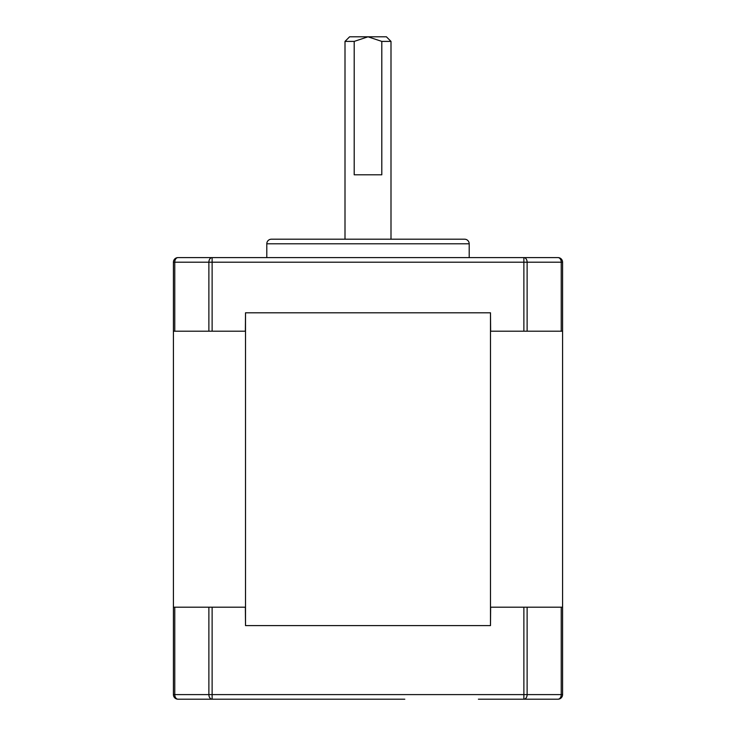 <?xml version="1.0" encoding="UTF-8"?>
<svg xmlns="http://www.w3.org/2000/svg" width="736" height="736" viewBox="0 0 736 736"><rect width="100%" height="100%" fill="white"/><g stroke="black" fill="none" stroke-linecap="round" stroke-linejoin="round"><path stroke-width="1.1" d="M257.6 699.2L331.2 699.2M542.8 699.2L478.4 699.2L542.8 699.2M469.2 243.8L266.8 243.8A4.6 4.6 0 0 1 271.4 239.2L464.6 239.2A4.6 4.6 0 0 1 469.2 243.8L469.2 257.6M266.8 243.8L266.8 257.6M381.8 41.4L368 36.8L386.4 36.8L391 41.4L381.8 41.4L381.8 174.8L354.2 174.8L354.2 41.4L345 41.4L345 239.2M391 41.4L391 239.2M354.2 41.4L368 36.8L349.6 36.8L345 41.4M404.8 699.2L178.02 699.2A4.6 4.6 0 0 1 173.42 694.6L173.42 607.2L208.877 607.2L208.877 694.6L174.763 694.6A4.6 3.257 90 0 0 178.02 699.2A4.6 4.6 0 0 1 173.42 694.6L174.763 694.6L174.763 607.2M561.237 607.2L561.237 694.6L562.58 694.6A4.6 4.6 0 0 1 557.98 699.2A4.6 3.257 -90 0 0 561.237 694.6L527.123 694.6L527.123 607.2L562.58 607.2L562.58 694.6A4.6 4.6 0 0 1 557.98 699.2L523.876 699.2L523.876 694.6L212.124 694.6L212.124 699.2A4.6 3.257 -90 0 1 208.877 694.6L212.124 694.6L212.124 607.2L245.364 607.2L245.511 625.6L245.511 312.8L245.364 331.2L212.124 331.2L212.124 262.2L523.876 262.2L523.876 331.2L490.636 331.2L490.489 312.8L490.489 625.6L490.636 607.2L523.876 607.2L523.876 694.6L527.123 694.6A4.6 3.257 90 0 1 523.876 699.2M212.124 607.2L208.877 607.2M173.42 312.8L173.42 625.6M527.123 607.2L523.876 607.2M562.58 625.6L562.58 311.889M245.511 625.6L490.489 625.6M561.237 331.2L562.58 331.2L562.58 262.2L561.237 262.2L561.237 331.2L523.876 331.2M212.124 331.2L208.877 331.2L208.877 262.2L173.42 262.2L173.42 331.2L174.763 331.2L174.763 262.2A4.6 3.257 -90 0 1 178.02 257.6L212.124 257.6L212.124 262.2L208.877 262.2A4.6 3.257 -90 0 1 212.124 257.6L557.98 257.6A4.6 3.257 90 0 1 561.237 262.2L527.123 262.2A4.6 3.257 -90 0 0 523.876 257.6L523.876 262.2L527.123 262.2L527.123 331.2M208.877 331.2L174.763 331.2M490.489 312.8L245.511 312.8M557.98 257.6A4.6 4.6 0 0 1 562.58 262.2A4.6 4.6 0 0 0 557.98 257.6M173.42 262.2A4.6 4.6 0 0 1 178.02 257.6A4.6 4.6 0 0 0 173.42 262.2"/></g></svg>
